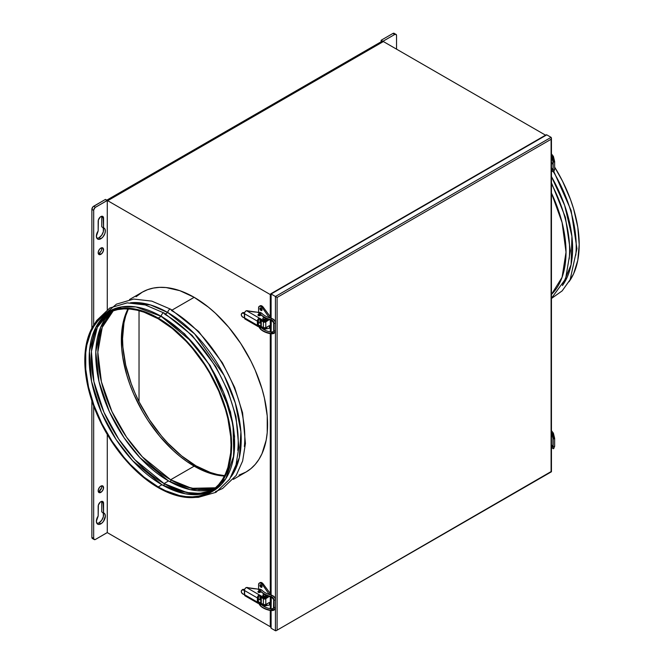 <?xml version="1.0" encoding="UTF-8"?>
<svg xmlns="http://www.w3.org/2000/svg" width="664" height="664" viewBox="0 0 664 664"><rect width="100%" height="100%" fill="white"/><g stroke="black" fill="none" stroke-linecap="round" stroke-linejoin="round"><path stroke-width="1" d="M551.444 138.112L551.444 471.772L276.266 630.642L551.244 471.656L551.444 138.112L551.095 137.34L546.779 134.85L551.095 137.34L275.427 296.493L271.111 294.003L546.779 134.85L271.111 294.003L275.427 296.493L275.427 630.725L271.111 628.235L271.111 610.631L271.111 628.235L275.427 630.725L276.266 630.642L551.095 471.573L551.095 139.274L277.104 297.464L277.104 629.754L277.104 297.464L551.095 139.274L551.444 138.112L551.095 137.34L275.427 296.493L277.104 297.464L275.427 296.493L275.427 630.725L276.266 630.642L275.817 630.8M273.742 599.418A2.722 2.092 -148.2 0 0 271.286 596.687L271.111 608.913L271.036 596.479L273.692 599.575A0.847 0.49 0 0 0 275.336 599.741A4.416 3.395 -148.2 0 0 271.36 595.317L271.036 596.479A20.202 12.143 -177.4 0 1 260.296 590.736A0.847 0.581 137.4 0 0 260.404 591.076A0.847 0.581 -42.6 0 1 261.052 589.831A4.191 1.693 -108.2 0 0 259.649 589.175A4.191 1.693 71.8 0 1 261.052 589.831A0.847 0.581 -42.6 0 1 261.765 590.271A0.847 0.581 137.4 0 0 260.296 590.736A20.202 12.143 2.6 0 0 271.036 596.479L271.36 595.317A4.416 3.395 31.8 0 1 275.336 599.741A0.847 0.49 180 0 1 273.991 599.957L273.991 607.933A0.847 0.49 180 0 1 273.742 607.394A0.847 0.49 0 0 0 275.336 607.726A0.847 0.49 180 0 1 273.991 607.933L273.991 599.957A0.847 0.49 180 0 1 273.742 599.418A0.847 0.49 0 0 0 273.692 599.584L273.493 608.299A2.722 2.092 31.8 0 1 271.286 609.112L271.036 610.257L271.286 609.112A2.722 2.092 -148.2 0 0 273.477 608.324A2.722 2.092 31.8 0 0 273.717 607.684M271.111 595.077L271.111 333.834L271.111 595.077M273.742 322.621A2.722 2.092 -148.2 0 0 271.286 319.89L271.111 332.116L271.036 319.683L273.692 322.787A0.847 0.49 0 0 0 275.336 322.945A4.416 3.395 -148.2 0 0 271.36 318.529L271.036 319.683A20.202 12.143 -177.4 0 1 260.296 313.939A0.847 0.581 137.4 0 0 260.404 314.279A0.847 0.581 -42.6 0 1 261.052 313.034A4.191 1.693 -108.2 0 0 259.649 312.379A4.191 1.693 71.8 0 1 261.052 313.034A0.847 0.581 -42.6 0 1 261.765 313.474A0.847 0.581 137.4 0 0 260.296 313.939A20.202 12.143 2.6 0 0 271.036 319.683L271.36 318.529A4.416 3.395 31.8 0 1 275.336 322.945A0.847 0.49 180 0 1 273.991 323.161L273.991 331.137A0.847 0.49 180 0 1 273.742 330.597A0.847 0.49 0 0 0 275.336 330.929A0.847 0.49 180 0 1 273.991 331.137L273.991 323.161A0.847 0.49 180 0 1 273.742 322.621A0.847 0.49 0 0 0 273.692 322.795L273.692 330.763L273.493 331.502L271.468 332.174C267.135 331.402 263.849 329.983 261.616 327.916A0.847 0.622 133.4 0 0 261.01 327.817A2.498 1.004 71.8 0 1 260.454 327.07A2.498 1.004 -108.2 0 0 261.01 327.817A0.847 0.622 133.4 0 0 260.296 328.78A0.847 0.622 -46.6 0 1 261.765 328.273A0.847 0.622 133.4 0 0 261.616 327.916A1.486 0.855 60 0 0 261.724 327.867L261.566 327.925M271.111 294.003L271.111 318.28L270.962 293.92M270.763 627.463L270.763 610.573M546.397 134.775L270.763 293.803L270.763 318.189M107.817 312.113L121.711 306.868L135.962 306.951L161.203 316.354L158.206 318.089A103.816 59.943 60 0 1 226.034 409.572A103.816 59.943 60 0 1 210.123 492.763A103.816 59.943 60 0 1 158.206 487.625A103.816 59.943 60 0 1 90.387 396.134A103.816 59.943 60 0 1 106.298 312.943A103.816 59.943 60 0 1 158.206 318.089L161.203 316.354L191.747 341.669L208.67 363.864L223.635 392.557L233.006 424.885L233.828 455.438L225.826 478.653L211.6 491.858A103.816 59.943 -120 0 0 213.119 491.036A103.816 59.943 -120 0 0 229.03 407.845A103.816 59.943 -120 0 0 161.203 316.354A2.54 1.469 -60 0 1 162.323 313.79A2.54 1.469 -60 0 1 164.282 313.118A2.54 1.469 120 0 0 162.323 313.79A2.54 1.469 120 0 0 161.203 316.354A103.816 59.943 -120 0 0 109.294 311.217L101.459 316.313L97.168 320.521L93.466 325.518L90.387 331.253L86.212 344.749L84.801 360.469L86.212 377.824L90.387 396.134L97.168 414.709L106.298 432.828L117.428 449.785L130.119 464.949L143.889 477.723L158.206 487.625L172.532 494.265L186.302 497.386L192.817 497.593L198.992 496.879L204.778 495.269L210.123 492.763L214.953 489.393L219.253 485.193L222.955 480.196L226.034 474.453L230.209 460.957L231.62 445.237L230.209 427.882L226.034 409.572L219.253 390.996L210.123 372.886L198.992 355.921L186.302 340.757L172.532 327.983L158.206 318.089L143.889 311.449L136.9 309.432L130.119 308.32L123.604 308.113L117.428 308.826L111.635 310.437L106.298 312.943M178.5 490.239L192.253 493.518L206.753 492.829M167.801 312.553L165.535 313.856L167.801 312.553L194.618 333.892L224.067 375.368L235.322 403.031L240.907 431.857L239.331 457.662L231.031 476.885A103.816 59.943 -120 0 0 231.545 392.075A103.816 59.943 -120 0 0 167.801 312.553A2.54 1.469 -60 0 1 168.913 309.98A2.54 1.469 -60 0 1 170.88 309.316A2.54 1.469 120 0 0 168.913 309.98A2.54 1.469 120 0 0 167.801 312.553A103.816 59.943 -120 0 0 130.509 302.767L150.421 304.925L167.801 312.553M164.282 313.118A2.54 1.469 -60 0 1 164.805 314.279A103.816 59.943 60 0 1 237.787 450.333M212.14 490.472L211.418 490.679M185.09 486.43L198.843 489.708L213.351 489.028M194.17 297.323L172.125 310.046L194.17 297.323L208.488 307.224L215.476 313.275L228.773 327.319L240.742 343.454L250.917 361.083L255.208 370.238L261.989 388.813L264.413 398.043L267.227 415.963L267.227 432.579L266.164 440.199L261.989 453.695L258.91 459.43L255.208 464.426L250.917 468.635L246.078 472.004A103.816 59.943 -120 0 0 261.989 388.813A103.816 59.943 -120 0 0 194.17 297.323A103.816 59.943 -120 0 0 142.254 292.185L147.591 289.678L153.384 288.068L159.559 287.354L166.075 287.562L179.844 290.683L194.17 297.323L179.844 290.683L166.075 287.562L159.559 287.354L153.384 288.068L147.591 289.678L142.254 292.185A103.816 59.943 60 0 1 194.17 297.323A103.816 59.943 60 0 1 261.989 388.813A103.816 59.943 60 0 1 246.078 472.004L239.032 475.092L246.078 472.004L250.917 468.635L255.208 464.426L258.91 459.43L261.989 453.695L266.164 440.199L267.227 432.579L267.227 415.963L264.413 398.043L261.989 388.813L255.208 370.238L250.917 361.083L240.742 343.454L234.948 335.162L228.773 327.319L215.476 313.275L208.488 307.224L194.17 297.323M170.88 309.316A2.54 1.469 -60 0 1 171.395 310.47A103.816 59.943 60 0 1 244.377 446.532M170.631 479.757A102.97 59.453 60 0 1 105.169 394.698A102.97 59.453 60 0 1 113.312 310.744L102.239 327.352L97.832 352.177L101.426 381.858L111.925 411.522L126.542 437.128L142.353 456.832L170.631 479.757A1.693 0.979 -60 0 1 170.208 481.89A1.693 0.979 120 0 0 170.631 479.757L191.605 488.306L215.534 487.791A102.97 59.453 60 0 1 170.631 479.757L194.17 466.169L170.631 479.757M127.945 308.909A102.97 59.453 -120 0 0 194.17 466.169A102.97 59.453 -120 0 0 224.432 476.038L215.302 474.752L201.3 469.888L187.032 461.646L179.961 456.351L173.03 450.35L159.841 436.431L147.972 420.42L142.677 411.821L133.622 393.852L129.953 384.655L126.899 375.434L122.757 357.265L121.703 348.5L121.703 332.017L124.492 317.458L127.945 308.909M168.556 480.952L140.013 457.745L124.068 437.742L109.411 411.763L99.044 381.767L95.79 351.962L100.662 327.319L112.158 311.142A102.97 59.453 -120 0 0 102.779 394.939A102.97 59.453 -120 0 0 168.556 480.952L164.041 483.566A102.97 59.453 60 0 1 97.591 395.478A102.97 59.453 60 0 1 109.726 312.138L97.309 327.327L91.416 351.505L93.898 381.543L103.941 412.261L118.682 439.062L134.917 459.729L164.041 483.566A1.693 0.979 -60 0 1 163.618 485.691A1.693 0.979 120 0 0 164.041 483.566L186.783 492.489L199.64 493.385L212.53 490.206A102.97 59.453 60 0 1 164.041 483.566L168.556 480.952A102.97 59.453 -120 0 0 214.605 488.588L190.087 489.625L168.556 480.952M161.966 484.761L132.568 460.633L116.2 439.659L101.434 412.468L91.549 381.426L89.449 351.306L95.815 327.369L108.639 312.653A102.97 59.453 -120 0 0 95.218 395.736A102.97 59.453 -120 0 0 161.966 484.761L158.206 486.928A102.97 59.453 60 0 1 90.943 396.192A102.97 59.453 60 0 1 106.721 313.674A102.97 59.453 60 0 1 158.206 318.778A102.97 59.453 60 0 1 225.478 409.514A102.97 59.453 60 0 1 209.691 492.032A102.97 59.453 60 0 1 158.206 486.928L161.966 484.761A102.97 59.453 -120 0 0 211.542 490.887L198.42 494.514L185.256 493.792L161.966 484.761M161.966 316.612L184.617 333.851L210.272 365.656L230.458 411.713L234.575 436.356L233.33 458.583M136.062 296.742L142.254 292.185L136.062 296.742M158.206 318.778L172.416 328.597L186.078 341.263L192.535 348.525L204.404 364.528L209.7 373.126L218.755 391.096L225.478 409.514L227.885 418.677L230.674 436.447L231.022 444.888L230.674 452.931L227.885 467.489L225.478 473.864L222.423 479.557L218.755 484.521L214.497 488.687L209.7 492.032L204.404 494.514L198.66 496.116L192.535 496.821L186.078 496.614L179.346 495.51L165.344 490.646L158.206 486.928L144.005 477.117L130.343 464.443L123.886 457.189L112.017 441.178L101.924 423.698L93.998 405.413L88.536 387.029L85.747 369.259L85.747 352.775L86.793 345.222L90.943 331.842L93.998 326.148L97.666 321.193L101.924 317.018L106.721 313.674L112.017 311.192L117.76 309.59L123.886 308.884L130.343 309.092L137.075 310.196L144.005 312.188L158.206 318.778M551.444 294.459A103.816 59.943 -120 0 0 551.444 193.066L562.084 222.515L566.019 252.179L562.084 277.286L551.444 294.459M551.444 183.779A103.816 59.943 60 0 1 569.181 259.002M562.433 285.553A103.816 59.943 -120 0 0 551.444 176.599L564.641 205.35L571.92 236.367L571.098 264.621L562.433 285.553M553.519 171.91A103.816 59.943 60 0 1 575.779 255.2M569.023 281.743A103.816 59.943 -120 0 0 554.647 167.12L562.541 181.164L570.534 199.598L573.613 208.894L577.788 227.212L579.199 244.568L577.788 260.288L573.613 273.776L569.023 281.752M552.954 164.448A103.816 59.943 -120 0 0 551.444 162.157L552.954 164.448M139.033 310.677L139.033 401.703L139.033 310.677M100.969 251.266L99.06 253.283L100.862 254.32A3.81 2.2 -60 0 1 98.953 254.511A3.81 2.2 -60 0 1 98.372 251.448A3.81 2.2 -60 0 1 100.862 248.095L99.359 249.481L98.214 252.129L98.372 253.839L99.359 254.661L101.891 253.49L103.352 250.959L103.103 248.178L100.862 248.095A3.81 2.2 -60 0 1 102.762 247.904A3.81 2.2 -60 0 1 103.352 250.959A3.81 2.2 -60 0 1 100.862 254.32L99.06 253.283A3.81 2.2 120 0 0 101.642 247.772M101.55 487.965L99.06 491.327L100.862 492.364A3.81 2.2 -60 0 1 98.953 492.555A3.81 2.2 -60 0 1 98.372 489.492A3.81 2.2 -60 0 1 100.862 486.139L99.359 487.525L98.214 490.173L98.372 491.883L99.359 492.705L101.891 491.534L103.352 489.003L103.103 486.222L100.862 486.139A3.81 2.2 -60 0 1 102.762 485.948A3.81 2.2 -60 0 1 103.352 489.003A3.81 2.2 -60 0 1 100.862 492.364L99.06 491.327A3.81 2.2 120 0 0 101.642 485.816M100.862 238.749A6.358 3.669 -60 0 1 97.683 239.065A6.358 3.669 -60 0 1 98.164 230.964L96.363 236.201L97.234 238.725L98.828 239.364L100.862 238.749L102.887 237.023L104.854 233.645L105.352 231.014L104.887 228.931L103.559 227.852L103.103 216.696L101.891 216.248L100.33 216.97L98.372 219.967L98.164 230.964L98.164 221.278A3.81 2.2 -60 0 1 99.824 217.435A3.81 2.2 -60 0 1 102.762 216.414A3.81 2.2 -60 0 1 103.559 218.166L101.758 217.128L101.758 226.814L103.559 227.852A6.358 3.669 -60 0 1 104.04 228.059A6.358 3.669 -60 0 1 105.012 233.147A6.358 3.669 -60 0 1 100.862 238.749L99.06 237.712L100.862 238.749M96.911 238.318A6.358 3.669 120 0 0 99.06 237.712L97.683 238.26M100.862 523.846A6.358 3.669 -60 0 1 97.683 524.162A6.358 3.669 -60 0 1 98.164 516.061L96.363 521.306L97.234 523.821L98.828 524.46L101.559 523.381L103.484 521.356L105.352 516.111L104.887 514.036L103.559 512.948L103.103 501.793L101.891 501.345L100.33 502.067L98.372 505.063L98.164 516.061L98.164 506.375A3.81 2.2 -60 0 1 99.824 502.54A3.81 2.2 -60 0 1 102.762 501.519A3.81 2.2 -60 0 1 103.559 503.262L103.559 512.948A6.358 3.669 -60 0 1 104.04 513.156A6.358 3.669 -60 0 1 105.012 518.244A6.358 3.669 -60 0 1 100.862 523.846L99.06 522.809L100.862 523.846M96.911 523.423A6.358 3.669 120 0 0 99.06 522.809L97.683 523.356M128.384 308.934A103.816 59.943 -120 0 0 195.963 465.829L194.768 466.518L195.963 465.829L181.645 455.927L167.867 443.154L161.36 435.833L149.392 419.698L139.216 402.069L134.925 392.914L131.223 383.634L125.712 365.109L122.906 347.189L122.549 338.673L123.96 322.953L125.712 315.89L128.384 308.934M381.269 42.048L382.937 41.342A3.171 1.826 -120 0 1 383.377 41.55L107.709 200.702L270.273 294.559L107.709 200.702A3.171 1.826 60 0 0 107.269 200.495L95.118 207.508L93.699 209.957L93.665 325.202L93.665 210.38L91.873 209.343A2.54 1.469 120 0 1 93.665 206.23L95.467 207.268L93.665 206.23L105.476 199.407L92.977 206.778L91.873 209.343L93.665 210.38A2.54 1.469 -60 0 1 95.467 207.268L107.269 200.445L105.476 199.407L107.269 200.445L107.269 309.59L107.269 200.495A3.171 1.826 60 0 1 107.709 200.702L383.377 41.55L545.534 135.165L383.377 41.55A3.171 1.826 -120 0 0 382.937 41.342A3.171 1.826 -120 0 0 381.8 41.392L106.132 200.545M270.273 294.559L270.273 318.048L270.273 294.559L270.763 294.276L270.273 294.559M270.273 319.816L270.273 331.95L270.273 319.816L270.273 327.775L269.377 328.29L269.377 325.642L265.783 327.726L269.377 325.642L269.377 328.29L270.273 327.775L270.273 319.816M270.273 333.677L270.273 594.844L270.273 333.677M270.273 596.604L270.273 608.747L270.273 596.604L270.273 604.572L269.377 605.087L269.377 602.439L265.783 604.514L269.377 602.439L269.377 605.087L270.273 604.572L270.273 596.604M94.197 539.541L95.467 539.417L107.269 532.553A3.171 1.826 60 0 0 107.709 532.86L270.273 626.708L270.273 610.473L270.273 626.708L107.709 532.86A3.171 1.826 60 0 1 107.269 532.553L107.269 434.488L107.269 532.603L95.467 539.417A2.54 1.469 -60 0 1 94.197 539.541A2.54 1.469 -60 0 1 93.665 538.38L93.665 405.978L93.665 538.38L91.873 537.342L92.396 538.504L93.665 538.38L91.873 537.342A2.54 1.469 120 0 0 92.396 538.504L94.197 539.541L93.665 538.38M394.217 33.316A2.54 1.469 120 0 0 392.947 33.441L381.144 40.255L381.144 41.774L381.144 40.255L392.947 33.441L394.748 34.478L396.018 34.354L396.541 35.516L396.541 49.144L396.541 35.516A2.54 1.469 -60 0 0 396.018 34.354L393.636 33.2L392.947 33.441L394.748 34.478A2.54 1.469 -60 0 1 396.018 34.354M91.873 209.343L91.873 328.257L91.873 209.343M91.873 400.857L91.873 537.342L91.873 400.857M101.758 248.61L101.55 249.921M102.654 227.329L103.352 228.499L103.327 231.703L101.692 235.214L99.06 237.712A6.358 3.669 120 0 0 103.078 232.524A6.358 3.669 120 0 0 102.654 227.329M101.758 502.225L101.758 511.911L103.559 512.948L101.758 511.911L101.758 502.225L103.559 503.262L101.758 502.225A3.81 2.2 120 0 0 101.642 501.386M102.654 512.434L103.352 513.596L103.327 516.799L101.692 520.31L99.06 522.809A6.358 3.669 120 0 0 103.078 517.621A6.358 3.669 120 0 0 102.654 512.434M270.273 626.708L270.763 626.426L270.273 626.708M224.631 475.648L217.277 474.478L210.289 472.461L195.963 465.829A103.816 59.943 -120 0 0 224.631 475.648M101.758 217.128L103.559 218.166L103.559 227.852L101.758 226.814L101.758 217.128A3.81 2.2 120 0 0 101.642 216.29M98.28 491.642A3.81 2.2 120 0 0 99.06 491.327M98.28 253.598A3.81 2.2 120 0 0 99.06 253.283M382.937 41.292L394.748 34.478L382.937 41.292L381.144 40.255L382.937 41.292M265.334 594.703L263.716 594.521L262.828 595.475L264.853 596.106L265.733 595.475L265.334 594.703A1.486 0.855 180 0 1 265.766 595.309A1.486 0.855 180 0 1 265.334 595.915A1.486 0.855 180 0 1 263.716 596.106A1.486 0.855 180 0 1 262.795 595.309A1.486 0.855 180 0 1 263.234 594.703A1.486 0.855 180 0 1 265.202 594.637M262.089 586.827L260.836 584.918L259.939 585.432A1.486 0.855 60 0 1 260.246 584.752A1.486 0.855 60 0 1 261.384 585.15A1.486 0.855 60 0 1 262.031 586.644L261.724 587.325L260.778 587.109L260.114 584.859L261.193 584.967L262.031 586.644A1.486 0.855 60 0 1 261.724 587.325A1.486 0.855 60 0 1 260.587 586.926A1.486 0.855 60 0 1 259.939 585.432L260.836 584.918A1.486 0.855 -120 0 0 262.023 586.802M261.774 604.63A1.486 0.855 60 0 1 261.724 604.663A1.486 0.855 60 0 1 261.616 604.705A0.847 0.622 133.4 0 0 261.01 604.614A2.498 1.004 71.8 0 1 260.454 603.866A2.498 1.004 -108.2 0 0 261.01 604.614A0.847 0.622 133.4 0 0 260.296 605.576A0.847 0.622 -46.6 0 1 261.765 605.07A0.847 0.622 133.4 0 0 261.616 604.705C263.849 606.78 267.135 608.199 271.468 608.971L273.493 608.299M260.919 602.24L261.077 603.161L263.641 604.638L265.783 604.514L265.783 598.737L269.377 596.347L264.579 599.028L261.284 597.525L260.819 596.645M260.686 596.729L260.155 597.434L260.686 596.729M258.786 603.194L259.856 605.161M263.583 606.199L269.377 605.087L263.583 606.199M268.048 595.89L269.377 596.662L268.048 595.89M259.832 582.909L261.052 582.444L262.936 583.639L263.218 583.988L262.313 584.503L269.377 594.562L262.313 584.503L260.778 583.166L259.582 582.984L258.678 583.971L258.587 589.64L258.587 584.652A3.386 1.959 60 0 1 259.292 583.1A3.386 1.959 60 0 1 262.313 584.503L263.218 583.988L270.273 593.5L270.273 594.844L270.273 593.5L269.377 594.014L270.273 593.5L263.218 583.988A3.386 1.959 -120 0 0 260.188 582.585L259.292 583.1M259.582 604.813A3.386 1.959 60 0 1 258.827 603.335M260.786 596.836L260.786 602.613A1.693 0.979 0 0 0 261.284 603.31L261.284 597.525L263.384 598.737L263.384 604.514L261.284 603.31L261.284 597.525A1.693 0.979 180 0 1 260.786 596.836A1.693 0.979 180 0 1 260.794 596.795M263.384 598.737L263.384 604.514A1.693 0.979 0 0 0 265.783 604.514L265.783 598.737A1.693 0.979 180 0 1 263.384 598.737M258.462 592.213A1.353 0.78 0 0 0 258.346 592.271L258.346 591.234A1.353 0.78 180 0 1 258.47 591.168M260.172 591.184A1.353 0.78 180 0 1 260.661 591.782A1.353 0.78 180 0 1 260.263 592.338A1.353 0.78 180 0 1 258.786 592.512A1.353 0.78 180 0 1 257.956 591.782A1.353 0.78 180 0 1 258.346 591.234L258.346 592.271A1.353 0.78 0 0 0 258.296 592.305M258.288 598.538A1.353 0.78 180 0 1 258.346 598.496L258.346 599.534A1.353 0.78 -0 0 0 258.296 599.567A1.353 0.78 180 0 0 260.263 599.6L258.18 599.484M262.637 604.041L259.79 602.439L259.79 603.476L259.79 602.439L258.288 601.576L262.18 603.825L262.18 604.862L258.587 603.36L258.587 602.173L259.748 602.422L258.587 602.173A1.27 0.73 -60 0 1 258.553 602.157A1.27 0.73 -60 0 1 258.288 601.576L258.288 597.426L258.288 601.576L257.391 602.099L257.391 597.94L244.609 590.562L244.609 594.72L257.391 602.099L257.391 597.94L258.288 597.426L257.391 597.94L257.474 597.268L258.587 595.293L258.288 597.426A1.27 0.73 -60 0 1 258.587 596.479L258.587 595.293L259.79 595.176L246.485 587.499L245.315 588.304L243.904 590.155L257.391 597.94A2.54 1.469 -60 0 1 258.587 595.293L259.79 595.176L246.485 587.499L256.769 588.926A1.693 0.979 180 0 1 257.848 589.209L256.769 588.926A26.269 15.172 180 0 1 247.572 587.565A1.693 0.979 180 0 0 246.485 587.499L245.663 587.897A2.54 1.469 120 0 0 244.609 589.756L243.904 590.155L244.385 590.462A1.27 0.73 180 0 1 244.609 590.562L244.402 590.445A1.27 0.73 180 0 1 244.609 590.562L244.402 594.595A1.27 0.73 180 0 1 244.609 594.72L244.385 590.462L243.431 590.113L244.626 589.682L244.103 589.491A2.54 1.76 -132.7 0 0 242.377 589.698L241.704 590.321A2.54 1.76 47.3 0 1 243.431 590.113L244.385 590.462L244.385 594.612L243.431 594.272L244.385 594.612A1.27 0.73 -0 0 1 244.609 594.72L257.391 602.099L258.288 601.576L258.587 603.36L257.723 603.103L257.391 602.099A2.54 1.469 -60 0 0 257.914 603.261L245.033 595.824L246.045 595.865M244.609 595.293L245.016 595.816A2.54 1.469 120 0 1 244.609 595.293L244.609 595.293M262.18 603.825L262.18 604.862L258.587 603.36A2.54 1.469 -60 0 1 257.914 603.261M260.155 597.808L260.786 598.173L260.155 597.808M266.38 604.862A2.963 1.71 0 0 0 267.252 603.667L266.38 604.862A2.963 1.71 0 0 1 262.18 604.862L264.28 605.369L266.38 604.862M258.462 599.476A1.353 0.78 -0 0 0 258.346 599.534L258.346 598.496A1.353 0.78 180 0 1 258.462 598.438M260.155 598.438A1.353 0.78 180 0 1 260.661 599.053A1.353 0.78 180 0 1 260.263 599.6L260.637 598.895L260.064 598.397M259.558 596.123L259.79 595.176L262.18 596.562L262.18 597.6A2.963 1.71 -0 0 0 266.38 597.6L266.38 596.562A2.963 1.71 180 0 1 262.18 596.562L259.79 595.176L259.558 596.123M266.38 597.6A2.963 1.71 -0 0 0 267.252 596.388L266.38 597.6L264.28 598.098L259.79 596.214L262.18 597.6L262.18 596.562L264.28 597.06L266.38 596.562L266.38 597.6M267.219 595.575A2.963 1.71 180 0 1 266.38 596.562L267.252 595.351L267.194 596.056M258.553 591.134L257.981 591.939L259.309 592.57L260.637 591.939L260.064 591.134M242.31 589.773L244.103 589.491L241.903 590.171L241.273 591.416A2.54 1.76 47.3 0 1 241.704 590.321M243.431 594.272L241.903 593.11L241.273 591.416A2.54 1.76 47.3 0 0 243.431 594.272M243.904 590.155L244.609 589.756L243.904 590.155M258.661 591.168A0.847 0.49 0 0 0 259.724 591.906A2.498 1.004 71.8 0 1 260.105 590.819A2.498 1.004 -108.2 0 0 259.724 591.906A0.847 0.49 180 0 1 258.885 591.051A4.191 1.693 71.8 0 1 259.649 589.175L258.462 592.396M275.087 607.186A0.847 0.49 180 0 1 275.386 607.552L274.929 609.195L271.186 610.639C266.579 609.851 263.002 608.282 260.454 605.941A0.847 0.622 -46.6 0 1 260.296 605.576A20.202 11.155 -2.4 0 0 271.036 610.257L271.36 610.506A4.416 3.395 -148.2 0 0 274.913 609.228A4.416 3.395 -148.2 0 0 275.336 607.726A0.847 0.49 -0 0 0 275.386 607.56A0.847 0.49 180 0 1 275.336 607.726A4.416 3.395 31.8 0 1 274.913 609.228A4.416 3.395 31.8 0 1 271.36 610.506L271.036 610.257A20.202 11.155 177.6 0 1 260.296 605.576A0.847 0.622 133.4 0 0 260.454 605.941L258.91 603.327M275.386 607.56L275.386 599.575A0.847 0.49 180 0 1 275.336 599.741A0.847 0.49 -0 0 0 275.319 599.385M260.155 592.396L260.155 591.475A0.847 0.49 180 0 1 259.724 591.906A0.847 0.49 0 0 0 259.956 591.79L259.956 592.471L259.956 591.79A0.847 0.49 0 0 0 260.155 591.491M259.956 599.741L259.956 596.313L259.956 599.741M271.609 595.392L271.526 595.185C267.202 594.081 263.907 592.329 261.657 589.931L259.657 589.175M265.343 317.915A1.486 0.855 180 0 1 265.766 318.512A1.486 0.855 180 0 1 265.334 319.118A1.486 0.855 180 0 1 263.716 319.309A1.486 0.855 180 0 1 262.795 318.512A1.486 0.855 180 0 1 263.234 317.907A1.486 0.855 180 0 1 265.202 317.84M262.089 310.03L260.836 308.121L259.939 308.635A1.486 0.855 60 0 1 260.246 307.963A1.486 0.855 60 0 1 261.384 308.353A1.486 0.855 60 0 1 262.031 309.847L261.724 310.528L260.778 310.312L260.114 308.071L261.193 308.171L262.031 309.847A1.486 0.855 60 0 1 261.724 310.528A1.486 0.855 60 0 1 260.587 310.129A1.486 0.855 60 0 1 259.939 308.635L260.836 308.121A1.486 0.855 -120 0 0 262.023 310.005M260.919 325.443L261.077 326.364L263.384 327.726L265.783 327.726L265.783 321.94L269.377 319.55L264.579 322.231L261.284 320.729L260.819 319.849M260.686 319.94L260.155 320.637L260.686 319.94M258.786 326.397L259.856 328.365M263.583 329.41L269.377 328.29L263.583 329.41M268.048 319.093L269.377 319.865L268.048 319.093M259.832 306.112L261.052 305.647L262.936 306.843L263.218 307.191L262.313 307.706L269.377 317.766L262.313 307.706L260.778 306.37L259.582 306.187L258.678 307.175L258.587 312.844L258.587 307.864A3.386 1.959 60 0 1 259.292 306.311A3.386 1.959 60 0 1 262.313 307.706L263.218 307.191L270.273 316.703L270.273 318.048L270.273 316.703L269.377 317.218L270.273 316.703L263.218 307.191A3.386 1.959 -120 0 0 260.188 305.789L259.292 306.311M259.582 328.016A3.386 1.959 60 0 1 258.827 326.539M260.786 320.04L260.786 325.817A1.693 0.979 0 0 0 261.284 326.514L261.284 320.729L263.384 321.94L263.384 327.726L261.284 326.514L261.284 320.729A1.693 0.979 180 0 1 260.786 320.04A1.693 0.979 180 0 1 260.794 319.998M263.234 317.907L262.828 318.687L263.716 319.309L265.733 318.687L264.853 317.724L263.234 317.907M263.384 321.94L263.384 327.726A1.693 0.979 0 0 0 265.783 327.726L265.783 321.94A1.693 0.979 180 0 1 263.384 321.94M258.462 315.417A1.353 0.78 0 0 0 258.346 315.475L258.346 314.437A1.353 0.78 180 0 1 258.47 314.371M260.172 314.387A1.353 0.78 180 0 1 260.661 314.993A1.353 0.78 180 0 1 260.263 315.541A1.353 0.78 180 0 1 258.786 315.715A1.353 0.78 180 0 1 257.956 314.993A1.353 0.78 180 0 1 258.346 314.437L258.346 315.475A1.353 0.78 0 0 0 258.296 315.508M258.288 321.741A1.353 0.78 180 0 1 258.346 321.7L258.346 322.737A1.353 0.78 -0 0 0 258.296 322.77A1.353 0.78 180 0 0 260.263 322.812L258.18 322.687M262.637 327.244L259.79 325.642L259.79 326.688L259.79 325.642L258.288 324.779L262.18 327.028L262.18 328.066L258.587 326.563L258.587 325.385L259.748 325.626L258.587 325.385A1.27 0.73 -60 0 1 258.553 325.36A1.27 0.73 -60 0 1 258.288 324.779L258.288 320.629L258.288 324.779L257.391 325.302L257.391 321.152L244.609 313.765L244.609 317.923L257.391 325.302L257.391 321.152L258.288 320.629L257.391 321.152L257.474 320.471L258.587 318.496L258.288 320.629A1.27 0.73 -60 0 1 258.587 319.683L258.587 318.496L259.79 318.38L246.485 310.702L245.315 311.507L243.904 313.366L257.391 321.152A2.54 1.469 -60 0 1 258.587 318.496L259.79 318.38L246.485 310.702L256.769 312.13A1.693 0.979 180 0 1 257.848 312.412L256.769 312.13A26.269 15.172 180 0 1 247.572 310.769A1.693 0.979 180 0 0 246.485 310.702L245.663 311.101A2.54 1.469 120 0 0 244.609 312.96L243.904 313.366L244.385 313.665A1.27 0.73 180 0 1 244.609 313.765L244.402 313.649A1.27 0.73 180 0 1 244.609 313.765L244.402 317.799A1.27 0.73 180 0 1 244.609 317.923L244.385 313.665L243.431 313.317L244.626 312.885L244.103 312.694A2.54 1.76 -132.7 0 0 242.377 312.91L241.704 313.532A2.54 1.76 47.3 0 1 243.431 313.317L244.385 313.665L244.385 317.815L243.431 317.475L244.385 317.815A1.27 0.73 -0 0 1 244.609 317.923L257.391 325.302L258.288 324.779L258.587 326.563L257.723 326.306L257.391 325.302A2.54 1.469 -60 0 0 257.914 326.464L245.033 319.027L246.045 319.077M244.609 318.496L245.016 319.019A2.54 1.469 120 0 1 244.609 318.496L244.609 318.496M262.18 327.028L262.18 328.066L258.587 326.563A2.54 1.469 -60 0 1 257.914 326.464M260.155 321.011L260.786 321.384L260.155 321.011M266.38 328.066A2.963 1.71 0 0 0 267.252 326.871L266.38 328.066A2.963 1.71 0 0 1 262.18 328.066L264.28 328.572L266.38 328.066M258.462 322.679A1.353 0.78 -0 0 0 258.346 322.737L258.346 321.7A1.353 0.78 180 0 1 258.462 321.642M260.155 321.642A1.353 0.78 180 0 1 260.661 322.256A1.353 0.78 180 0 1 260.263 322.812L260.661 322.256L260.064 321.608M259.558 319.326L259.79 318.38L262.18 319.766L262.18 320.803A2.963 1.71 -0 0 0 266.38 320.803L266.38 319.766A2.963 1.71 180 0 1 262.18 319.766L259.79 318.38L259.558 319.326M266.38 320.803A2.963 1.71 -0 0 0 267.252 319.591L266.38 320.803L264.28 321.301L259.79 319.417L262.18 320.803L262.18 319.766L264.28 320.264L266.38 319.766L266.38 320.803M267.219 318.778A2.963 1.71 180 0 1 266.38 319.766L267.252 318.554L267.194 319.259M258.553 314.338L258.055 315.292L259.309 315.773L260.562 315.292L260.064 314.338M242.31 312.976L244.103 312.694L241.903 313.375L241.273 314.62A2.54 1.76 47.3 0 1 241.704 313.532M243.431 317.475L241.903 316.313L241.273 314.62A2.54 1.76 47.3 0 0 243.431 317.475M243.904 313.366L244.609 312.96L243.904 313.366M258.661 314.371A0.847 0.49 0 0 0 259.724 315.109A2.498 1.004 71.8 0 1 260.105 314.022A2.498 1.004 -108.2 0 0 259.724 315.109A0.847 0.49 180 0 1 258.885 314.255A4.191 1.693 71.8 0 1 259.649 312.379L258.462 315.599M275.087 330.39A0.847 0.49 180 0 1 275.386 330.755L274.929 332.398L271.186 333.851C266.579 333.054 263.002 331.485 260.454 329.145A0.847 0.622 -46.6 0 1 260.296 328.78A20.202 11.155 -2.4 0 0 271.036 333.461L271.286 332.315L271.36 333.71A4.416 3.395 -148.2 0 0 274.913 332.432A4.416 3.395 -148.2 0 0 275.336 330.929A0.847 0.49 -0 0 0 275.386 330.763A0.847 0.49 180 0 1 275.336 330.929A4.416 3.395 31.8 0 1 274.913 332.432A4.416 3.395 31.8 0 1 271.36 333.71L271.036 333.461A20.202 11.155 177.6 0 1 260.296 328.78A0.847 0.622 133.4 0 0 260.454 329.145L258.91 326.53M273.717 330.888A2.722 2.092 31.8 0 1 273.477 331.527A2.722 2.092 31.8 0 1 271.286 332.315A2.722 2.092 -148.2 0 0 273.477 331.527M275.386 330.763L275.386 322.787A0.847 0.49 180 0 1 275.336 322.945A0.847 0.49 -0 0 0 275.319 322.588M259.956 315.002A0.847 0.49 180 0 1 259.724 315.109A0.847 0.49 0 0 0 259.956 315.002L259.956 315.674L259.956 315.002A0.847 0.49 0 0 0 260.155 314.694A0.847 0.49 180 0 1 259.956 315.002M259.956 322.945L259.956 319.517L259.956 322.945M271.609 318.596L271.526 318.388C267.202 317.284 263.907 315.533 261.657 313.134L259.657 312.379M554.448 446.017A0.847 0.49 180 0 1 554.083 446.789A4.416 1.212 78.3 0 1 553.502 448.715A4.416 1.212 78.3 0 1 552.664 448.092A0.847 0.672 -33.5 0 1 552.639 446.673A2.722 0.747 -101.7 0 0 552.913 446.98A2.722 0.747 78.3 0 1 552.639 446.673A0.847 0.672 -33.5 0 1 552.946 446.664A0.847 0.672 146.5 0 0 551.85 447.561A18.501 10.134 -2 0 0 551.444 446.996A18.501 10.134 178 0 1 551.85 447.561A0.847 0.672 146.5 0 0 551.95 447.86L551.444 447.179M552.954 438.331A0.847 0.49 0 0 0 554.647 438.364A0.847 0.49 180 0 1 554.083 438.813A4.416 1.212 -101.7 0 0 552.664 432.911A0.847 0.631 -30.2 0 1 553.452 433.426A0.847 0.631 149.8 0 0 552.664 432.911A4.416 1.212 78.3 0 1 554.083 438.813A0.847 0.49 180 0 1 553.519 437.891A2.722 0.747 -101.7 0 0 552.639 434.256A0.847 0.631 -30.2 0 1 551.85 433.733A18.501 11.205 2.2 0 0 551.444 433.094A18.501 11.205 -177.8 0 1 551.85 433.733A0.847 0.631 149.8 0 0 551.925 434.024L551.444 433.277M551.917 434.007L552.954 438.348L552.954 446.332A0.847 0.49 0 0 0 553.154 446.64L553.154 438.663L553.154 446.64A0.847 0.49 0 0 0 554.647 446.332L553.494 448.715A4.416 1.212 -101.7 0 0 554.083 446.789A0.847 0.49 180 0 1 552.954 446.308M552.664 432.911A0.847 0.631 149.8 0 0 551.85 433.733A0.847 0.631 -30.2 0 1 552.664 432.911M554.448 169.22A0.847 0.49 180 0 1 554.083 169.992A4.416 1.212 78.3 0 1 553.502 171.918A4.416 1.212 78.3 0 1 552.664 171.304A0.847 0.672 -33.5 0 1 552.639 169.876A2.722 0.747 -101.7 0 0 552.913 170.183A2.722 0.747 78.3 0 1 552.639 169.876A0.847 0.672 -33.5 0 1 552.946 169.868A0.847 0.672 146.5 0 0 551.85 170.764A18.501 10.134 -2 0 0 551.444 170.2A18.501 10.134 178 0 1 551.85 170.764A0.847 0.672 146.5 0 0 551.95 171.071L551.444 170.382M552.954 161.535A0.847 0.49 0 0 0 554.647 161.568A0.847 0.49 180 0 1 554.083 162.016A4.416 1.212 -101.7 0 0 552.664 156.115A0.847 0.631 -30.2 0 1 553.452 156.629A0.847 0.631 149.8 0 0 552.664 156.115A4.416 1.212 78.3 0 1 554.083 162.016A0.847 0.49 180 0 1 553.519 161.095A2.722 0.747 -101.7 0 0 552.639 157.459A0.847 0.631 -30.2 0 1 551.85 156.936A18.501 11.205 2.2 0 0 551.444 156.297A18.501 11.205 -177.8 0 1 551.85 156.936A0.847 0.631 149.8 0 0 551.925 157.227M553.154 161.867L553.154 169.851A0.847 0.49 0 0 0 554.647 169.536L553.494 171.918A4.416 1.212 -101.7 0 0 554.083 169.992A0.847 0.49 180 0 1 552.954 169.519A0.847 0.49 0 0 0 553.154 169.851L553.154 161.867M552.664 156.115A0.847 0.631 149.8 0 0 551.85 156.936A0.847 0.631 -30.2 0 1 552.664 156.115M551.444 471.772L276.266 630.642M270.763 319.94L270.763 332.05M270.763 333.776L270.763 594.986M270.763 596.737L270.763 608.846M545.941 134.933L270.763 293.803M213.119 491.036L210.123 492.763M195.498 497.402L198.378 497.336L215.974 492.314L229.595 479.25L236.044 464.8L238.841 447.287L235.977 416.552L228.067 391.262L215.775 366.569L192.054 335.312L164.274 313.118L145.217 304.934L127.148 302.867L109.834 307.971L96.695 320.488L94.977 323.285M215.493 491.617L222.564 488.513L236.185 475.449L242.634 460.999L245.431 443.477L242.567 412.742L234.666 387.461L222.374 362.76L198.644 331.502L170.864 309.308L151.807 301.124L133.738 299.057L116.424 304.162L105.85 313.209M246.078 472.004L233.33 479.366M142.254 292.185L129.513 299.539M101.567 319.484L102.629 317.699M551.444 298.302L565.604 278.888L570.359 250.693L565.396 217.277L551.444 182.783M551.444 298.493L562.151 290.898L570.144 279.66L576.941 248.626L571.14 210.554L553.851 171.561M552.929 170.034L552.299 169.005M551.95 168.448L551.444 167.635M271.119 596.828C266.521 595.674 262.944 593.757 260.404 591.076L260.18 590.786M258.462 599.658L258.462 596.72M260.155 599.658L260.155 596.43M260.288 590.719L260.155 591.475M275.386 599.575C275.162 597.384 273.875 595.915 271.526 595.185M271.119 320.031C266.521 318.886 262.944 316.969 260.404 314.279L260.18 313.989M258.462 322.87L258.462 319.923M260.155 322.87L260.155 319.633M260.155 315.599L260.288 313.923M275.386 322.787C275.162 320.587 273.875 319.118 271.526 318.388M553.154 447.055L551.444 444.78M551.444 430.67L553.386 433.152L554.647 438.348L554.647 446.332M553.494 448.715L551.942 447.851M552.954 169.561L551.444 167.984M553.154 170.258L552.954 161.551L551.444 156.48M551.444 153.882L553.386 156.364L554.647 161.551L554.647 169.536M553.494 171.918L551.942 171.055"/></g></svg>
